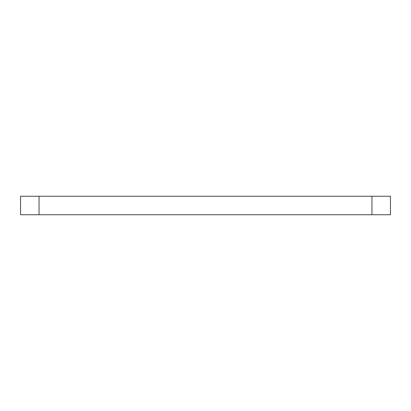 <?xml version="1.0" encoding="UTF-8"?>
<svg xmlns="http://www.w3.org/2000/svg" width="411" height="411" viewBox="0 0 411 411"><rect width="100%" height="100%" fill="white"/><g stroke="black" fill="none" stroke-linecap="round" stroke-linejoin="round"><path stroke-width="0.62" d="M20.55 214.748L20.55 196.253L39.045 196.253L39.045 214.748L20.55 214.748M371.955 214.748L371.955 196.253L390.45 196.253L390.45 214.748L39.045 214.748M371.955 196.253L39.045 196.253"/></g></svg>

